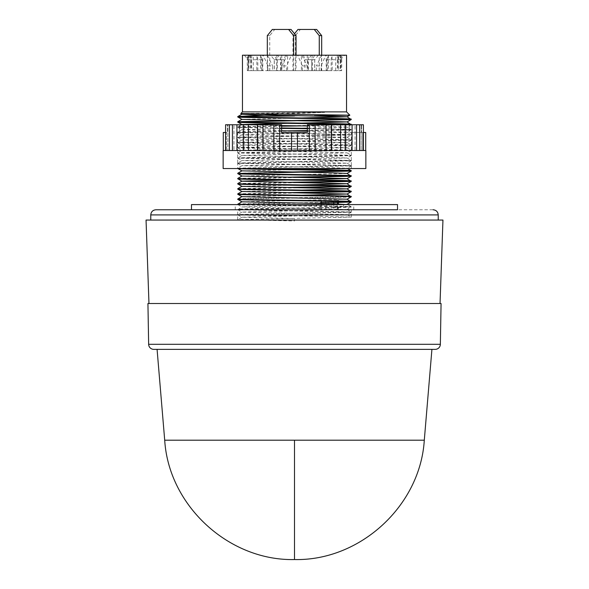 <?xml version="1.0" encoding="UTF-8"?>
<svg xmlns="http://www.w3.org/2000/svg" width="589" height="589" viewBox="0 0 589 589"><rect width="100%" height="100%" fill="white"/><g stroke="black" fill="none" stroke-linecap="round" stroke-linejoin="round"><path stroke-width="0.44" stroke-dasharray="2.94 2.21" d="M164.706 440.204L424.294 440.204M157.079 349.365L431.921 349.365L157.079 349.365M213.358 209.758L433.077 209.758M440.035 303.512L148.965 303.512L440.035 303.512M438.231 220.058L150.769 220.058L438.231 220.058M320.306 204.604L320.306 209.758L235.254 209.758L353.746 209.758L337.011 209.758L337.011 204.604L343.571 204.604L235.254 204.604L337.011 204.604M353.746 209.758L353.746 204.604M235.254 209.758L235.254 204.604M359.607 124.758L363.398 124.758L363.398 150.512L359.607 150.512L359.607 124.758L355.042 124.758L356.573 124.758L356.573 150.512L355.042 150.512L363.398 150.512M363.398 132.481L361.536 132.481L361.536 124.758L361.138 124.758L361.138 150.512L361.138 124.758L363.398 124.758L361.138 124.758L361.536 124.758L361.536 132.481L365.717 132.481M365.717 150.512L362.691 150.512L365.717 150.512M362.691 132.481L362.691 150.512L362.691 132.481M225.602 124.758L281.623 124.758L281.623 132.481L307.377 132.481L307.377 124.758L356.573 124.758L355.042 124.758L355.042 150.512L356.573 150.512L352.075 150.512L356.573 150.512M345.728 150.512L352.075 150.512L340.626 150.512L345.728 150.512L345.728 124.758M344.815 124.758L344.815 150.512L344.815 124.758M331.592 150.512L340.626 150.512L326.034 150.512L331.592 150.512L331.592 124.758M331.165 124.758L331.165 150.512L331.165 124.758M315.13 150.512L326.034 150.512L309.291 150.512L315.13 150.512L315.13 124.758M315.012 124.758L315.012 150.512L315.012 124.758M291.54 150.512L279.709 150.512L291.54 150.512L291.54 132.481M301.678 131.06L281.623 131.259L281.623 132.481L297.46 132.481L297.46 150.512L309.291 150.512L297.46 150.512L297.46 132.481L297.46 150.512M309.291 124.758L309.291 150.512M326.034 124.758L326.034 150.512M340.626 124.758L340.626 150.512M352.075 124.758L352.075 150.512M294.5 115.996L314.371 115.812M240.791 113.552L324.62 112.418L277.846 114.207M242.469 111.873L346.531 111.873M246.254 168.542L351.309 168.542L243.471 168.542L237.691 168.167L237.691 163.278L351.309 165.848L254.33 167.784L238.295 168.542M351.169 196.844C354.666 197.698 234.334 198.559 237.831 199.421M237.831 198.994C234.334 198.14 354.666 197.278 351.169 196.424M301.678 192.875L237.831 194.267M237.846 193.825L287.322 192.662M349.27 191.477L351.169 191.27M301.678 187.729L237.831 189.113M237.846 188.679L287.322 187.508M349.27 186.33L351.169 186.117M301.678 182.575L237.831 183.959M237.846 183.525L287.322 182.354M349.27 181.176L351.169 180.97M301.678 177.422L237.831 178.813M237.846 178.371L287.322 177.201M349.27 176.023L351.169 175.816M239.73 173.446L237.831 173.659M237.846 173.218L287.322 172.054M349.27 170.876L351.169 170.663M321.108 202.881C285.532 203.448 236.064 204.008 237.831 204.567C234.334 205.428 354.666 206.29 351.169 207.144L351.154 206.71L334.567 206.084L246.254 204.604M237.831 204.147C236.064 203.58 285.532 203.028 321.108 202.461M246.254 209.758L338.351 209.758L237.89 209.758L246.254 209.758L237.831 209.301C236.064 208.734 285.532 208.182 321.108 207.608L321.108 208.027C285.532 208.602 236.064 209.154 237.831 209.721L241.946 206.916L347.054 209.493L241.946 212.069L347.054 214.639L241.946 217.216L294.5 218.526L294.5 220.971L294.5 218.526M239.73 121.93L237.831 122.144M349.27 119.361L351.169 119.147M239.73 116.784L237.831 116.99M301.678 128.262L241.946 129.683L237.846 127.312L239.318 127.482L239.318 127.062L237.831 126.878L239.318 126.687L239.318 127.114L237.831 127.298L241.91 124.507M239.318 132.26L237.831 132.444L237.831 132.024L239.318 131.84L239.318 132.26L237.691 132.481L237.691 137.259L242.013 137.583L351.309 139.836L237.691 142.413L351.309 144.99L237.691 147.559L351.309 150.136L237.691 152.713L351.309 155.29L237.691 157.867L351.309 160.444L237.691 163.02L351.309 165.59L237.706 168.152L241.946 165.7L331.673 167.651L347.054 168.277L344.698 168.542M351.309 139.836L351.309 134.94L237.89 132.481L239.318 132.481L237.831 132.024L241.946 129.639M281.623 131.347L281.623 130.92L287.322 130.839M307.377 125.994L347.054 127.106L351.154 124.735L349.682 124.905L349.829 129.72L307.377 130.552L307.377 132.481L281.623 132.481L281.623 124.758L239.171 124.758L281.623 124.758L281.623 130.92M349.682 130.059L349.682 129.639C351.67 129.514 351.67 129.389 349.682 129.263L349.682 129.683C351.67 129.808 351.67 129.933 349.682 130.059L349.829 132.481L361.536 132.481L349.829 132.481C351.802 132.481 351.802 132.481 349.829 132.481C351.802 132.481 351.802 132.481 349.829 132.481L349.682 129.683C351.67 129.808 351.67 129.933 349.682 130.059M307.377 131.148L347.054 132.26L351.169 129.447L347.054 127.062M349.829 129.72L349.682 129.639C351.67 129.514 351.67 129.389 349.682 129.263L349.829 124.758L307.377 124.758L307.377 128.77M287.322 125.685L307.377 125.405L307.377 130.633M349.682 124.905L361.536 124.758L349.829 124.758M351.169 124.301L342.746 124.758L349.682 124.758M243.471 209.758L351.309 211.959L351.309 209.758L333.72 209.758L333.72 207.726L351.169 207.144L347.054 209.529M333.639 207.807L333.639 207.387L351.169 206.724M333.639 202.233L351.169 201.571M147.935 303.512L441.065 303.512M146.05 220.058L442.95 220.058M191.469 209.758L397.531 209.758M191.469 204.604L397.531 204.604M326.873 204.604L326.873 209.758L320.306 209.758M343.571 204.604L343.571 209.758L326.873 209.758M337.011 209.758L343.571 209.758M351.309 211.959L237.691 214.536L237.691 209.758L351.309 212.217L242.013 214.47L237.706 214.808L254.33 215.434L294.5 216.082M328.934 200.481L338.351 200.481L321.189 200.481L328.934 200.481L328.934 209.758M223.15 168.542L365.85 168.542M333.639 207.387L333.72 203.757M333.639 202.321L333.72 200.481M321.189 200.481L321.189 201.107M321.108 208.027L321.189 209.758M321.189 204.604L321.108 207.608M223.15 150.512L365.85 150.512M273.988 150.512L262.966 150.512L273.988 150.512L273.988 124.758L273.988 150.512M257.835 150.512L248.374 150.512L257.835 150.512L257.835 124.758L257.835 150.512M244.185 150.512L236.925 150.512L244.185 150.512L244.185 124.758L244.185 150.512M233.958 150.512L229.393 150.512L233.958 150.512L233.958 124.758L233.958 150.512M223.283 132.481L227.464 132.481L227.464 124.758L227.862 124.758L227.862 150.512L225.602 150.512L229.393 150.512L225.602 150.512L227.862 150.512L226.309 150.512L227.862 150.512L227.862 124.758L227.464 124.758L227.464 132.481L226.309 132.481L226.309 150.512L223.283 150.512L226.309 150.512L226.309 132.481L225.602 132.481L225.602 150.512M359.607 150.512L355.042 150.512L355.042 124.758L356.573 124.758M229.393 124.758L229.393 150.512M236.925 124.758L236.925 150.512M248.374 124.758L248.374 150.512M262.966 124.758L262.966 150.512M279.709 124.758L279.709 150.512M342.746 124.758L307.377 124.758L307.377 125.405M239.318 126.687L239.171 124.758L227.464 124.758L239.171 124.758L239.318 127.062M349.829 129.602L307.377 128.689L307.377 132.481M239.318 127.482L239.318 132.208M239.318 131.84L239.318 127.114M242.469 55.211L346.531 55.211M335.701 70.665L335.701 55.211L270.631 55.211L274.283 59.739L274.341 70.665L253.299 70.665L253.299 55.211L260.264 55.211L244.391 55.211L321.528 55.211L321.528 70.665L327.41 70.665L316.293 70.665L340.906 70.665L340.464 70.665L340.545 59.673L341.775 56.102L341.672 70.665L340.464 70.665M253.299 55.211L257.01 55.211L256.738 70.665M261.59 70.665L261.236 55.211L267.377 55.211L257.01 55.211M261.236 55.211L267.472 55.211L267.472 70.665M270.631 55.211L267.472 55.211M335.701 55.211L331.99 55.211L332.262 70.665M327.41 70.665L327.764 55.211L321.623 55.211L331.99 55.211M327.764 55.211L321.528 55.211M251.665 55.211L251.665 70.665L262.775 70.665L262.775 55.211M249.964 55.211L250.266 70.665L247.328 70.665L248.536 70.665L248.455 59.673L247.225 56.102L250.266 56.102M248.455 59.673L248.021 59.673L248.094 70.665L262.355 70.665L253.299 70.665M244.391 55.211L248.021 59.673M250.421 55.211L251.01 59.739L248.043 59.739M260.264 55.211L262.355 59.673L251.01 59.739M257.827 70.665L257.827 59.673L257.253 55.211M274.26 59.673L281.056 59.673L277.463 55.211M281.056 70.665L281.056 59.673L276.536 59.673L274.445 55.211M276.668 55.211L277.242 59.673L277.242 70.665L274.231 70.665L274.231 59.673L277.257 59.739L274.283 59.739M285.584 55.211L284.075 59.673L277.257 59.739M307.23 55.211L307.23 70.665L287.601 70.665L287.601 55.211M328.382 55.211L328.382 70.665L308.371 70.665L308.371 55.211M337.335 55.211L337.335 70.665L326.225 70.665L326.225 55.211M339.036 55.211L338.734 56.102L341.775 56.102M340.545 59.673L344.609 55.211M341.016 59.673L340.906 70.665M328.736 55.211L326.645 59.673L340.979 59.739M337.998 59.673L338.579 55.211M331.173 70.665L331.173 59.673L331.747 55.211M318.369 55.211L314.717 59.739L307.944 59.673L311.537 55.211M321.528 70.665L307.944 70.665L307.944 59.673L312.464 59.673L314.555 55.211M312.332 55.211L311.743 59.739L314.717 59.739M314.769 59.673L311.758 59.673L311.758 70.665L314.769 70.665L314.769 59.673L311.758 59.673M303.416 55.211L304.925 59.673L311.743 59.739M281.77 55.211L281.77 70.665L301.399 70.665L301.399 55.211M260.618 55.211L260.618 70.665L280.629 70.665L280.629 55.211M321.682 70.665L292.961 70.665L321.682 70.665L321.682 55.211M281.844 70.665L307.156 70.665L281.844 70.665L281.94 65.909L286.6 65.909L291.393 55.204L301.833 55.204L307.06 65.909L307.156 70.665M291.032 29.45L274.746 29.45L269.733 35.634L269.733 70.665L267.318 70.665L296.039 70.665L296.039 55.211L287.167 55.204L281.94 65.909M269.733 70.665L296.039 70.665M248.094 70.665L248.536 70.665M250.266 70.665L251.665 70.665M262.775 70.665L260.618 70.665M280.629 70.665L281.77 70.665M301.399 70.665L307.944 70.665M341.672 70.665L337.335 70.665M326.225 70.665L328.382 70.665M308.371 70.665L307.23 70.665M287.601 70.665L274.341 70.665M248.654 55.211L248.654 70.665M274.231 59.673L277.242 59.673M284.075 59.673L284.075 70.665M340.346 55.211L340.346 70.665M304.925 59.673L304.925 70.665M294.5 33.728L292.961 35.634L292.961 70.665M319.267 70.665L319.267 55.211M316.668 29.45L300.383 29.45L295.369 35.634L295.369 70.665M286.696 70.665L286.6 65.909M302.304 70.665L302.4 65.909L297.614 55.211M302.4 65.909L307.06 65.909M267.318 55.211L267.318 70.665M293.631 70.665L293.631 55.211M262.355 59.673L262.355 70.665M267.848 70.665L267.951 65.916L263.158 55.211M267.951 65.916L272.611 65.916L272.707 70.665M267.377 55.211L272.611 65.916M276.536 70.665L276.536 59.673M326.645 59.673L326.645 70.665M321.152 70.665L321.049 65.916L325.842 55.211M316.293 70.665L316.389 65.916L321.049 65.916M321.623 55.211L316.389 65.916M312.464 70.665L312.464 59.673M248.315 55.211L248.315 70.665M277.279 59.673L277.353 70.665M340.685 55.211L340.685 70.665M311.721 59.673L311.647 70.665M292.961 35.634L295.369 35.634M297.968 29.45L300.383 29.45M291.393 55.204L287.167 55.204M267.318 35.634L269.733 35.634M272.332 29.45L274.746 29.45M338.734 56.102L338.734 70.665M314.74 59.673L314.659 70.665M251.032 59.673L251.113 70.665M337.968 59.739L337.887 70.665M247.328 70.665L247.225 56.102M281.623 131.001L239.171 131.921M307.377 128.431L349.829 129.344M239.171 127.143L281.623 128.056M281.623 125.855L239.171 126.775M345.529 124.758L307.377 125.486M324.62 112.418L241.946 114.229M301.678 117.962L241.946 119.376M301.678 123.116L287.322 123.329M244.302 124.758L281.623 125.597M347.054 127.106L307.377 128.174M241.946 129.683L281.623 130.751M347.054 132.26L241.932 134.815L347.054 137.37L241.932 139.961L347.054 142.516L241.932 145.115L347.054 147.67L241.932 150.269L347.054 152.823L241.932 155.422L347.054 157.977L241.932 160.569L347.054 163.168L241.946 165.7M301.678 169.477L241.91 170.876M347.054 173.468L241.946 176.045M301.678 179.778L287.322 179.998M301.678 184.931L241.946 186.352M301.678 190.085L241.946 191.499M301.678 195.231L241.946 196.652M347.054 199.185L241.946 201.806M351.154 206.71L347.054 204.376M344.698 204.604L241.946 206.916M237.691 214.536L351.294 217.091L237.706 219.668L294.5 220.971M333.72 207.468L321.189 207.689M239.171 132.289L351.309 134.682L237.691 137.259M281.623 126.112L239.171 127.033M347.054 137.406L351.294 134.962L237.691 137.517L351.309 140.094L237.691 142.671L351.309 145.247L237.691 147.817L351.309 150.394L237.691 152.971L346.987 155.224L351.294 155.57L334.67 156.188L237.691 158.124L351.294 160.716L237.691 163.278M281.623 131.259L239.171 132.179M349.829 129.978L307.377 130.891M239.171 127.401L281.623 128.314M349.829 124.824L307.377 125.744M333.72 202.572L321.189 202.8M333.72 207.726L321.189 207.946M294.5 559.55L294.5 440.204M148.649 344.3L440.351 344.3M150.769 214.911L438.231 214.911M337.283 200.481L337.283 209.758M337.865 209.758L337.865 204.604M337.865 201.416L337.865 200.996M325.342 200.481L325.342 209.758M338.351 209.758L338.351 204.604M338.351 201.431L338.351 201.011M232.427 124.758L232.427 150.512M243.272 124.758L243.272 150.512M257.408 124.758L257.408 150.512M273.87 124.758L273.87 150.512M347.054 132.216L351.294 134.667M241.946 134.793L237.706 137.237M347.054 137.37L351.294 139.814M241.946 139.946L237.706 142.391M347.054 142.516L351.294 144.968M241.946 145.093L237.706 147.544L237.691 142.671L241.946 145.137M347.054 147.67L351.294 150.121L351.309 145.247L347.054 147.714M241.946 150.247L237.706 152.698L237.691 147.817M347.054 152.823L351.294 155.268L351.309 150.394M241.946 155.4L237.706 157.845L237.691 152.971M347.054 157.977L351.294 160.422L351.309 155.548M241.946 160.547L237.706 162.998L237.691 158.124M347.054 163.124L351.294 165.575L351.309 160.701M347.054 168.277L347.51 168.542M347.054 209.493L351.294 211.937M241.946 212.069L237.706 214.514M347.054 214.639L351.294 217.091M241.946 217.216L237.706 219.668M351.309 134.682L351.309 132.481M237.691 142.413L237.691 137.517L241.946 139.983M351.309 144.99L351.309 140.094L347.054 142.56M351.309 168.542L351.309 165.848M237.846 132.466L241.946 134.829M237.706 147.839L241.946 150.291M351.294 150.416L347.054 152.86M237.706 152.993L241.946 155.437M351.294 155.57L347.054 158.014M237.706 158.139L241.946 160.591M351.294 160.716L347.054 163.168M237.706 163.293L241.946 165.745M351.294 165.87L347.054 168.321M237.846 204.589L241.946 206.953M237.846 209.743L241.946 212.106M351.309 217.113L351.309 212.217L347.054 214.683M237.691 219.682L237.691 214.794L241.946 217.26"/><path stroke-width="0.88" d="M435.197 349.365L431.921 349.365L424.294 440.204L164.706 440.204L157.079 349.365L153.803 349.365A5.154 5.154 0 0 1 148.649 344.3L147.935 303.512L441.065 303.512L440.351 344.3A5.154 5.154 0 0 1 435.197 349.365L153.803 349.365M375.642 209.758L155.923 209.758C152.801 210.067 151.078 211.782 150.769 214.911L150.769 220.058M431.921 349.365L157.079 349.365M440.035 303.512L442.95 220.058L146.05 220.058L148.965 303.512M438.231 220.058L438.231 214.911L150.769 214.911M397.531 209.758L191.469 209.758L191.469 204.604L397.531 204.604L397.531 209.758M365.85 150.512L223.15 150.512L223.15 168.542L365.85 168.542L365.85 150.512M363.398 132.481L365.717 132.481L365.717 150.512M359.607 150.512L359.607 124.758L363.398 124.758L363.398 150.512M359.607 124.758L356.573 124.758L356.573 150.512M356.573 124.758L345.728 124.758L345.728 150.512M345.728 124.758L331.592 124.758L331.592 150.512M331.592 124.758L315.13 124.758L315.13 150.512M315.13 124.758L307.377 124.758L307.377 132.481L291.54 132.481L291.54 150.512M307.377 132.481L297.46 132.481L297.46 150.512M346.531 111.873L242.469 111.873L242.469 55.211L346.531 55.211L346.531 111.873L349.837 115.186L240.798 113.559L242.469 111.873M314.371 115.812L349.837 115.194L347.054 116.799L301.678 117.962M277.846 114.207L237.993 116.512L294.5 115.996M351.169 175.816C354.666 174.955 234.334 174.101 237.831 173.24L241.946 170.854L331.673 172.805L347.054 173.431L351.169 176.236C354.666 175.375 234.334 174.521 237.831 173.659L241.946 176.045L347.054 178.577L351.169 181.39C354.666 180.528 234.334 179.667 237.831 178.813L241.946 181.198L347.054 183.731L351.169 186.536C354.666 185.682 234.334 184.821 237.831 183.959L241.946 186.352L347.054 188.885L351.169 191.69C354.666 190.829 234.334 189.975 237.831 189.113L241.946 191.499L347.054 194.039L351.169 196.844C354.666 195.982 234.334 195.121 237.831 194.267L241.946 196.652L347.054 199.185L351.169 201.99C354.666 201.136 234.334 200.275 237.831 199.421L241.946 201.806L331.673 203.713L347.51 204.604M351.169 201.571C354.666 200.716 234.334 199.855 237.831 198.994L241.946 196.608M237.831 199.421L237.831 198.994M351.169 196.424C354.666 195.563 234.334 194.701 237.831 193.847L241.946 191.462M237.831 194.267L237.831 193.847M351.169 191.27C354.666 190.409 234.334 189.555 237.831 188.694L241.946 186.308M237.831 189.113L237.831 188.694M351.169 186.117C354.666 185.263 234.334 184.401 237.831 183.54L241.946 181.154L287.322 179.998M237.831 183.959L237.831 183.54M351.169 180.97C354.666 180.109 234.334 179.247 237.831 178.393L241.946 176.008M237.831 178.813L237.831 178.393M237.831 173.659L237.831 173.24M237.89 168.542C237.632 169.396 354.725 170.236 351.169 171.082L351.154 170.648C354.387 169.956 272.221 169.242 246.254 168.542L243.471 168.542M351.169 196.844L347.054 199.229M351.169 191.69L301.678 192.875M287.322 192.662L349.27 191.477M351.169 186.536L301.678 187.729M287.322 187.508L349.27 186.33M351.169 181.39L301.678 182.575M287.322 182.354L349.27 181.176M351.169 176.236L301.678 177.422M287.322 177.201L349.27 176.023M351.169 171.082L239.73 173.446M287.322 172.054L349.27 170.876M246.254 204.604L237.831 204.147L237.846 204.589M237.831 204.147L241.946 201.762M321.189 200.481L321.189 204.604M287.322 123.329L241.946 124.529L237.846 122.159C234.334 123.005 354.666 123.859 351.169 124.721L347.054 121.916L301.678 123.116M351.169 124.301C354.666 123.44 234.334 122.578 237.831 121.724L349.27 119.361M237.831 122.144L237.831 121.724M240.798 113.559L241.946 114.229L257.327 114.848L347.054 116.762L351.169 119.567C354.666 118.713 234.334 117.852 237.831 116.99L241.946 119.376L347.054 121.916M351.169 119.147C354.666 118.286 234.334 117.432 237.831 116.57L237.831 116.99M351.169 119.567L239.73 121.93M247.144 116.512L239.73 116.784M287.322 130.839L307.377 130.552M307.377 130.972L301.678 131.06M307.377 128.35L281.623 127.975M281.623 128.395L307.377 128.689M281.623 125.774L287.322 125.685M307.377 125.825L281.623 126.193M333.72 203.757L333.72 202.572L351.169 201.99L347.054 204.376L344.698 204.604M333.639 202.653L333.639 202.233L321.189 202.542M352.075 124.758L352.075 150.512M340.626 124.758L340.626 150.512M326.034 124.758L326.034 150.512M309.291 124.758L309.291 150.512M291.54 132.481L281.623 132.481L281.623 124.758L279.709 124.758L279.709 150.512M279.709 124.758L262.966 124.758L262.966 150.512M262.966 124.758L248.374 124.758L248.374 150.512M248.374 124.758L236.925 124.758L236.925 150.512M236.925 124.758L229.393 124.758L229.393 150.512M229.393 124.758L225.602 124.758L225.602 150.512M225.602 124.758L225.602 132.481L223.283 132.481L223.283 150.512M319.267 55.211L319.267 35.634L314.254 29.45L297.968 29.45L294.5 33.728M321.682 55.211L321.682 35.634L316.668 29.45L314.254 29.45M301.833 55.204L296.039 55.204L296.039 35.634L291.032 29.45L272.332 29.45L267.318 35.634L267.318 55.211M293.631 55.211L293.631 35.634L288.617 29.45M319.267 35.634L321.682 35.634M293.631 35.634L296.039 35.634M241.946 124.529L244.302 124.758M281.623 125.597L307.377 125.994M307.377 128.174L301.678 128.262M281.623 130.751L307.377 131.148M344.698 168.542L301.678 169.477M347.054 173.431L351.154 171.105M347.054 178.577L301.678 179.778M347.054 183.731L301.678 184.931M347.054 188.885L301.678 190.085M347.054 194.039L301.678 195.231M294.5 440.204L294.5 559.55C228.863 561.037 168.719 505.73 164.706 440.204M440.351 344.3L148.649 344.3M337.865 204.604L337.865 201.416M337.865 200.996L337.865 200.481M424.294 440.204C420.281 505.73 360.137 561.037 294.5 559.55M438.231 214.911C437.921 211.782 436.199 210.067 433.077 209.758M338.351 204.604L338.351 201.431M338.351 201.011L338.351 200.481M273.87 124.758L273.87 150.512M257.408 124.758L257.408 150.512M243.272 124.758L243.272 150.512M232.427 124.758L232.427 150.512M241.49 124.758L241.91 124.507M237.846 121.702L241.946 119.339M237.846 116.556L241.946 114.185M347.054 168.277L351.154 170.648M237.706 168.447L241.946 170.891M351.154 176.251L347.054 178.622M351.154 181.405L347.054 183.775M351.154 186.558L347.054 188.922M351.154 191.712L347.054 194.076M347.054 121.952L351.154 119.589"/></g></svg>
